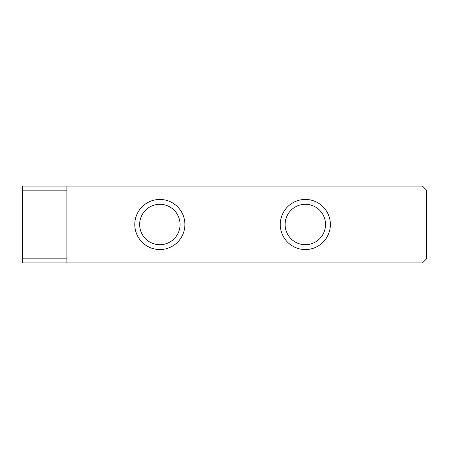 <?xml version="1.0" encoding="UTF-8"?>
<svg xmlns="http://www.w3.org/2000/svg" width="449" height="449" viewBox="0 0 449 449"><rect width="100%" height="100%" fill="white"/><g stroke="black" fill="none" stroke-linecap="round" stroke-linejoin="round"><path stroke-width="0.67" d="M305.32 244.705A20.205 20.205 0 0 1 285.115 224.5A20.205 20.205 0 0 1 305.32 204.295A20.205 20.205 0 0 1 325.525 224.5A20.205 20.205 0 0 1 305.32 244.705M305.32 249.554A25.054 25.054 0 0 1 280.266 224.5A25.054 25.054 0 0 1 305.32 199.446A25.054 25.054 0 0 1 330.374 224.5A25.054 25.054 0 0 1 305.32 249.554M159.844 244.705A20.205 20.205 0 0 1 139.639 224.5A20.205 20.205 0 0 1 159.844 204.295A20.205 20.205 0 0 1 180.049 224.5A20.205 20.205 0 0 1 159.844 244.705M159.844 249.554A25.054 25.054 0 0 1 134.79 224.5A25.054 25.054 0 0 1 159.844 199.446A25.054 25.054 0 0 1 184.898 224.5A25.054 25.054 0 0 1 159.844 249.554M79.024 262.889L79.024 186.111L422.509 186.111L426.55 190.152L426.55 258.849L422.509 262.889L22.45 262.889L22.45 258.849L66.901 258.849L66.901 190.152L22.45 190.152L22.45 186.111L66.901 186.111L66.901 190.152M22.45 258.849L22.45 190.152M79.024 186.111L66.901 186.111M66.901 258.849L66.901 262.889"/></g></svg>
